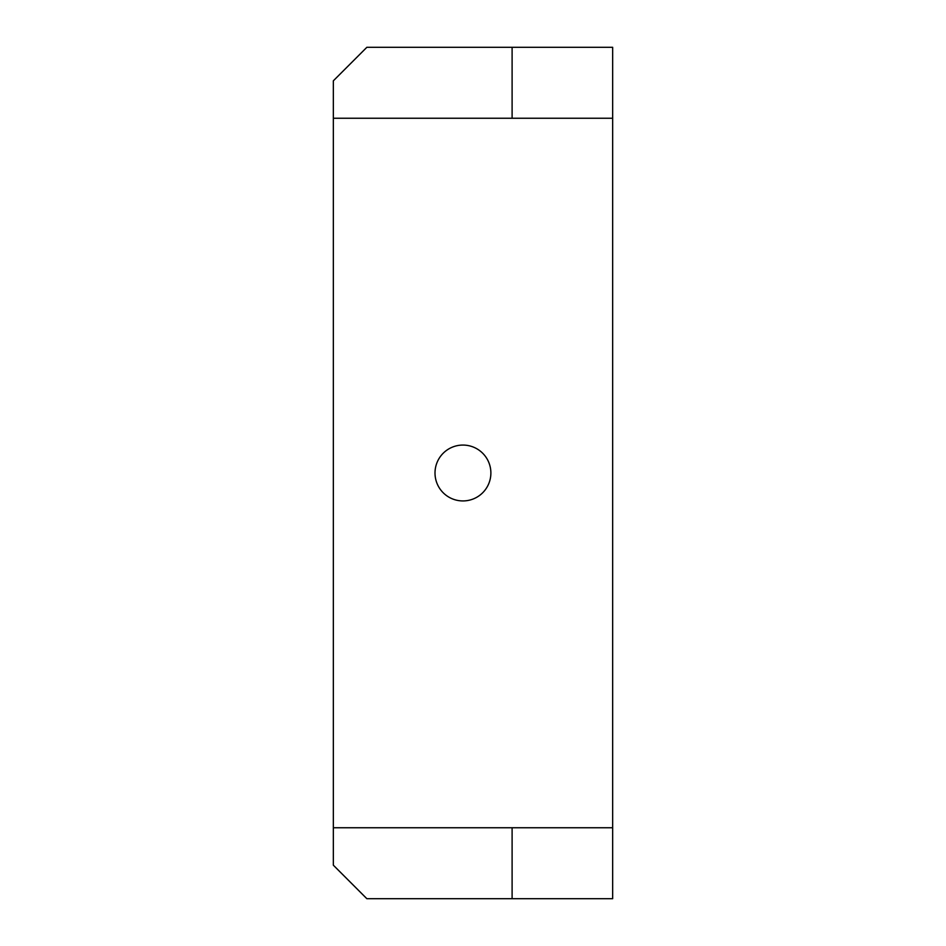 <?xml version="1.0" encoding="UTF-8"?>
<svg xmlns="http://www.w3.org/2000/svg" width="946" height="946" viewBox="0 0 946 946"><rect width="100%" height="100%" fill="white"/><g stroke="black" fill="none" stroke-linecap="round" stroke-linejoin="round"><path stroke-width="1.42" d="M490.879 473A27.931 27.931 0 0 0 462.949 445.069A27.931 27.931 0 0 0 435.006 473A27.931 27.931 0 0 0 462.949 500.931A27.931 27.931 0 0 0 490.879 473M333.335 827.75L333.335 865.176L366.859 898.7L612.665 898.7L612.665 827.75L333.335 827.75L333.335 80.824L366.859 47.3L512.105 47.3L512.105 118.25L333.335 118.25M512.105 47.3L612.665 47.3L612.665 827.75M512.105 827.75L512.105 898.7M612.665 118.25L512.105 118.25"/></g></svg>
